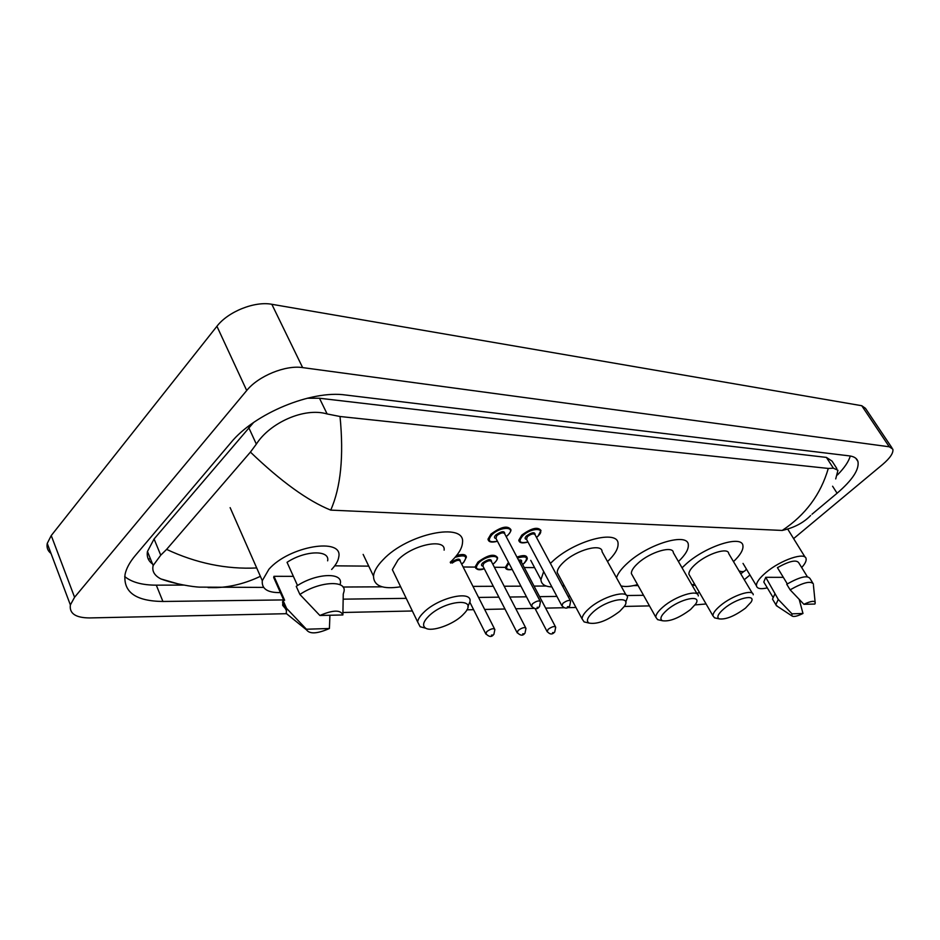 <?xml version="1.0" encoding="UTF-8"?>
<svg xmlns="http://www.w3.org/2000/svg" width="940" height="940" viewBox="0 0 940 940"><rect width="100%" height="100%" fill="white"/><g stroke="black" fill="none" stroke-linecap="round" stroke-linejoin="round"><path stroke-width="1.41" d="M51.019 553.46C47.717 550.875 46.459 547.527 47.247 543.414L51.242 535.565L216.929 326.274C228.079 311.575 254.811 300.953 271.836 304.29L861.745 405.716L865.458 408.324L891.954 447.839M286.336 613.702L89.57 617.933C75.588 617.827 69.196 613.491 70.371 604.925L74.577 597.264L246.715 390.523C258.347 375.977 285.584 364.885 302.633 367.599L889.252 446.782L892.836 449.156C893.587 452.88 890.192 457.98 882.648 464.442L793.607 538.62M706.093 603.974L695.048 604.914M649.47 605.889L624.254 606.441M575.962 607.475L567.114 607.663M564.388 607.722L545.647 608.121M534.026 608.38L515.837 608.768M504.968 609.002L484.652 609.437M473.596 609.672L466.875 609.825M412.355 610.988L343.029 612.481M749.956 574.986L744.269 579.721M812.007 514.215L837.093 493.23C852.427 480.07 859.395 469.495 857.962 461.505C856.986 458.368 854.131 456.499 849.419 455.888L345.591 395.012C311.716 389.947 254.611 413.389 230.864 442.693L135.301 555.516C129.732 562.144 126.324 568.43 125.055 574.387C123.152 592.141 135.771 601.165 162.914 601.471L283.657 599.92M696.74 593.269L699.501 592.564M343.276 599.156L406.233 598.357M478.566 597.429L498.893 597.17M509.762 597.029L526.482 596.818M539.595 596.641L556.927 596.418M568.019 596.277L569.946 596.254M626.686 595.525L643.548 595.314M150.471 558.912L148.191 558.877M837.47 474.935C844.437 467.85 848.702 461.54 850.289 456.006M124.703 576.549C131.764 582.295 142.304 585.162 156.299 585.162L183.723 585.08M253.589 422.495L154.078 538.984L147.451 551.498C146.534 557.115 148.532 561.497 153.443 564.623M836.847 468.555L832.041 461.117L826.413 457.404L319.471 398.243L307.239 398.231M178.764 584.081L160.881 578.934C154.371 575.515 151.798 571.038 153.161 565.516L160.74 555.176L166.615 549.383L250.416 452.105L256.338 444.127C269.651 423.059 303.973 407.09 327.132 413.953L340.033 416.502C343.899 456.194 340.797 487.402 330.727 510.115C307.968 500.961 281.189 481.632 250.416 452.105M810.644 515.496C803.536 522.816 794.053 527.798 782.221 530.442C805.392 515.085 820.749 494.416 828.293 468.437L340.033 416.502M828.293 468.437L833.38 468.19L837.951 470.259L835.719 478.918M260.38 576.314C245.834 583.246 231.099 587.018 216.188 587.641L208.093 587.606M166.615 549.383C196.237 563.248 226.27 569.44 256.702 567.96M739.04 570.921C742.389 572.166 744.68 571.767 745.902 569.699M767.31 587.876C760.789 589.392 757.17 588.734 756.465 585.879C756.159 582.612 759.356 578.135 766.041 572.46C780.717 559.911 805.592 551.545 806.109 558.818C806.473 560.98 805.004 563.894 801.691 567.537M777.368 606.312L775.829 604.643L778.273 599.438L765.736 577.313L783.326 577.348M764.525 583.246L763.785 582.001L765.736 577.313M802.983 613.479C797.132 616.346 793.419 617.134 791.856 615.865L791.985 613.832L802.983 613.479L799.223 599.473M791.985 613.832L778.273 599.438M773.279 600.39L772.504 599.109L774.924 593.88M787.309 583.893L777.439 567.654C789.4 560.992 796.533 559.418 798.824 562.895L807.354 576.737M803.911 604.303C811.385 600.789 815.144 600.402 815.227 603.127L814.863 604.044L803.911 604.303L790.129 589.827C803.218 582.424 811.009 580.532 813.476 584.116M790.129 589.827L786.733 584.245C799.811 576.866 807.589 574.986 810.092 578.629L812.736 582.929M724.035 608.673C736.326 598.11 756.982 593.316 750.99 602.258L745.479 608.133C734.587 616.147 725.821 619.73 719.182 618.873C716.421 617.298 718.043 613.891 724.035 608.673M716.268 618.226L714.576 617.85L712.943 615.829C712.861 613.315 715.293 609.942 720.263 605.736C732.201 595.478 753.245 588.569 753.234 594.785M752.306 593.222L728.7 553.554C728.465 546.986 707.514 553.495 695.882 563.871C691.041 568.124 688.715 571.591 688.902 574.258L689.937 576.044M682.052 567.807L686.388 563.741C706.363 545.823 742.518 534.625 742.941 545.835C743.399 549.9 740.25 555.164 733.505 561.615M694.601 584.104L691.887 584.868M666.93 610.119C679.961 598.592 702.815 593.939 695.612 604.079L690.536 609.519C679.091 618.062 669.703 621.798 662.394 620.729C659.445 619.002 660.961 615.465 666.93 610.119M659.716 620.118L657.624 619.636L655.803 617.192C655.779 614.572 658.153 611.176 662.923 607.04C675.414 595.972 698.549 588.816 698.279 595.937M697.151 593.974L673.334 552.708C673.31 545.212 650.292 551.898 638.143 563.095C633.501 567.29 631.245 570.768 631.363 573.553L632.62 575.785M616.511 577.795C617.768 573.482 621.493 568.536 627.685 562.966C648.565 543.614 688.28 532.099 688.315 544.906C688.668 549.336 685.377 554.894 678.433 561.544M637.567 584.621C630.517 586.56 625.006 586.995 621.011 585.902M593.187 611.987C607.193 599.121 633.172 594.82 624.136 606.617L619.742 611.317C607.557 620.564 597.335 624.489 589.11 623.091C585.937 621.164 587.3 617.462 593.187 611.987M586.83 622.55L584.116 621.904L582.048 618.837C582.142 616.1 584.41 612.727 588.875 608.721C602.058 596.548 628.155 589.11 627.45 597.523L625.711 602.199M626.016 594.949L602.07 551.745C602.458 542.909 576.502 549.771 563.695 562.108C559.359 566.162 557.197 569.64 557.209 572.507L558.783 575.445M550.405 563.413L551.933 561.956C573.941 540.629 618.72 528.844 618.073 543.908C618.25 548.819 614.736 554.706 607.522 561.58M564.059 585.291L562.343 585.702M551.851 586.901C544.883 586.654 541.24 584.222 540.935 579.604L543.684 571.543M428.722 616.158C444.961 599.896 479.071 597.182 464.771 612.857L462.445 615.3C452.833 624.712 431.848 632.127 425.667 628.178C422.119 625.817 423.129 621.81 428.722 616.158M424.774 627.943L420.156 626.757L417.654 621.951C418.018 619.178 420.027 616.017 423.681 612.469C438.346 597.546 472.256 589.815 470.012 601.553L467.815 606.841M444.127 550.135C445.96 537.88 412.261 544.754 398.066 559.899L392.356 569.652L394.765 574.634M400.64 586.783C382.791 589.58 373.744 586.031 373.509 576.126C374.014 571.238 377.222 565.763 383.132 559.699C407.525 533.485 465.629 521.723 462.504 542.591C462.198 547.973 458.685 553.989 451.952 560.616L450.225 562.249M280.402 592.6C267.548 592.823 261.508 588.84 262.295 580.662L268.911 569.264C289.168 545.928 343.546 537.104 338.741 557.056C338.188 560.898 335.827 565.034 331.644 569.464M291.553 617.756L286.254 613.479L286.571 608.356L282.975 600.284L284.632 600.261L273.975 576.302L293.374 576.349M276.56 583.952L273.681 577.501L273.975 576.302M329.411 628.496C317.356 633.807 309.73 634.265 306.546 629.882L306.405 629.224L329.411 628.496L329.916 615.265M306.405 629.224L286.571 608.356M285.478 608.685L282.658 605.348L282.975 600.284M297.522 585.538L287.053 562.32C304.948 550.358 330.105 549.724 327.637 560.827M319.882 615.489C333.019 609.884 340.691 609.707 342.877 614.96L319.882 615.489L299.895 594.468C319.177 581.296 346.884 579.816 343.993 591.577L343.253 594.057L342.877 614.96M299.895 594.468L296.241 586.36C315.464 573.2 343.171 571.849 340.315 583.681M330.727 510.115L782.221 530.442M334.711 565.833L368.738 566.139M463.138 566.985L475.194 567.09M494.381 567.266L505.473 567.361M524.262 567.525L534.59 567.619M302.633 367.599L271.836 304.29M246.715 390.523L216.929 326.274M74.577 597.264L51.242 535.565M889.252 446.782L861.745 405.716M832.593 486.227L837.093 493.23M156.299 585.162L162.914 601.471M154.078 538.984L160.74 555.176M248.736 427.571L256.338 444.127M319.471 398.243L327.132 413.953M826.413 457.404L833.38 468.19M519.468 541.698L518.798 540.195L521.794 535.119C531.464 528.057 537.868 526.506 540.994 530.489L538.009 536.176M536.481 537.41L537.762 536.293C547.315 527.681 531.57 527.035 522.699 535.812C517.94 541.652 519.691 543.708 527.951 541.969M526.588 539.419C524.638 539.09 524.614 537.927 526.494 535.929C532.24 532.099 535.107 531.746 535.119 534.86M570.322 600.59L535.06 534.766C533.814 533.18 531.253 533.791 527.387 536.611L526.541 539.325M561.92 605.842L562.919 603.28C566.902 600.46 569.476 599.767 570.639 601.189L569.652 606.124M567.455 606.711L568.524 606.688L567.455 606.711M488.73 540.794L488.013 539.125L490.95 534.108C500.961 526.776 507.588 525.249 510.82 529.537C511.348 530.466 510.373 532.346 507.894 535.189M506.166 536.587L507.623 535.318C517.259 526.506 500.785 525.836 491.867 534.813C487.155 540.735 489.012 542.85 497.424 541.17M496.026 538.503C494.029 538.15 493.97 536.963 495.838 534.942C501.76 530.994 504.733 530.654 504.757 533.92M540.089 601.083L504.71 533.814C503.417 532.099 500.773 532.71 496.767 535.636L495.968 538.397M531.5 606.441L532.439 603.832C536.564 600.907 539.231 600.214 540.441 601.753L539.466 606.688M537.104 607.334L538.232 607.311L537.104 607.334M506.084 568.63L505.462 567.208L508.47 562.32M516.953 557.103C523.122 554.894 526.518 555.129 527.14 557.808C527.728 558.548 526.764 560.334 524.273 563.178M522.652 564.47L524.038 563.295C528.832 557.279 526.635 555.528 517.447 558.043M547.174 631.727L548.138 629.33C552.038 626.581 554.565 625.887 555.705 627.239L554.718 632.044M553.613 632.596L552.567 632.632L553.613 632.596M555.411 626.675L521.336 561.967L519.091 561.157M518.563 560.158C521.254 559.664 522.194 560.299 521.371 562.038M508.987 563.319C505.003 568.019 506.061 570.051 512.171 569.417M475.84 568.347L475.182 566.785L477.978 562.073C487.789 554.952 494.287 553.413 497.448 557.479C497.895 558.431 496.966 560.216 494.64 562.813M492.83 564.259L494.381 562.931C503.711 554.471 487.496 554.154 478.883 562.743C474.371 568.347 476.169 570.322 484.264 568.677M482.96 566.139C481.057 565.821 481.01 564.705 482.796 562.79C488.6 558.959 491.503 558.595 491.514 561.721M525.648 627.744L491.467 561.638C490.21 560.017 487.613 560.628 483.689 563.471L482.913 566.056M517.223 632.89L518.128 630.458C522.17 627.615 524.79 626.921 525.965 628.366L524.99 633.184M523.792 633.795L522.687 633.842L523.792 633.795M456.558 555.587C462.68 553.766 465.97 554.283 466.405 557.138L463.667 562.414M461.646 564.047L463.385 562.567C468.144 556.069 465.37 554.33 455.089 557.326M450.648 563.095L451.271 562.414C457.263 558.466 460.271 558.113 460.295 561.391M485.886 634.112L486.744 631.633C490.927 628.684 493.641 627.991 494.863 629.553L493.899 634.359M492.595 635.052L491.432 635.099L492.595 635.052M494.511 628.872L460.248 561.298C458.955 559.559 456.264 560.158 452.199 563.107M147.227 553.214L147.839 553.225M70.371 604.925L47.247 543.414M855.882 458.332L857.962 461.505M147.451 551.498L153.161 565.516M695.295 585.303L692.157 585.326M638.107 585.585L633.548 585.608M564.411 585.949L562.484 585.949M546.258 586.031L534.038 586.09M520.913 586.161L504.181 586.231M493.312 586.29L472.973 586.384M382.145 586.83L342.994 587.018M263.623 587.406L199.268 587.124C193.523 586.877 175.016 584.234 160.881 578.934M743.951 571.379L740.767 573.835M805.098 557.173L787.685 529.032M772.845 597.1L763.785 582.001M791.856 615.865L776.229 605.572M775.829 604.643L772.504 599.109M756.465 585.879L743.035 563.413M815.109 602.035L813.429 585.279M712.943 615.829L688.902 574.258M719.182 618.873L714.576 617.85M655.803 617.192L631.363 573.553M662.394 620.729L657.624 619.636M540.935 579.604L530.736 560.346M582.048 618.837L557.209 572.507M589.11 623.091L584.116 621.904M373.509 576.126L363.146 554.4M417.654 621.951L392.356 569.652M425.667 628.178L420.156 626.757M283.81 600.272L273.681 577.501M306.546 629.882L286.254 613.479M286.077 610.036L282.493 601.964M262.295 580.662L230.136 507.647M518.798 540.195C519.244 543.003 522.299 543.614 527.986 542.039M536.517 537.469L537.915 536.27M526.459 539.161L561.615 605.243C564.353 608.591 566.902 609.002 569.252 606.5M488.013 539.125C488.436 542.121 491.585 542.827 497.46 541.252M506.202 536.658L507.788 535.283M495.885 538.232L531.171 605.783C534.472 609.191 537.093 609.637 539.019 607.111M554.341 632.397C552.062 634.829 549.583 634.418 546.892 631.163L535.06 608.556M505.462 567.208C505.509 569.44 507.753 570.204 512.218 569.499M522.687 564.529L524.191 563.26M482.831 565.892L516.918 632.279C520.161 635.605 522.711 636.039 524.567 633.584M475.182 566.785C476.404 569.91 479.447 570.568 484.3 568.747M492.854 564.329L494.546 562.895M493.418 634.817C491.444 637.367 488.824 636.909 485.557 633.431L469.906 602.34M461.681 564.118L463.561 562.519"/></g></svg>
